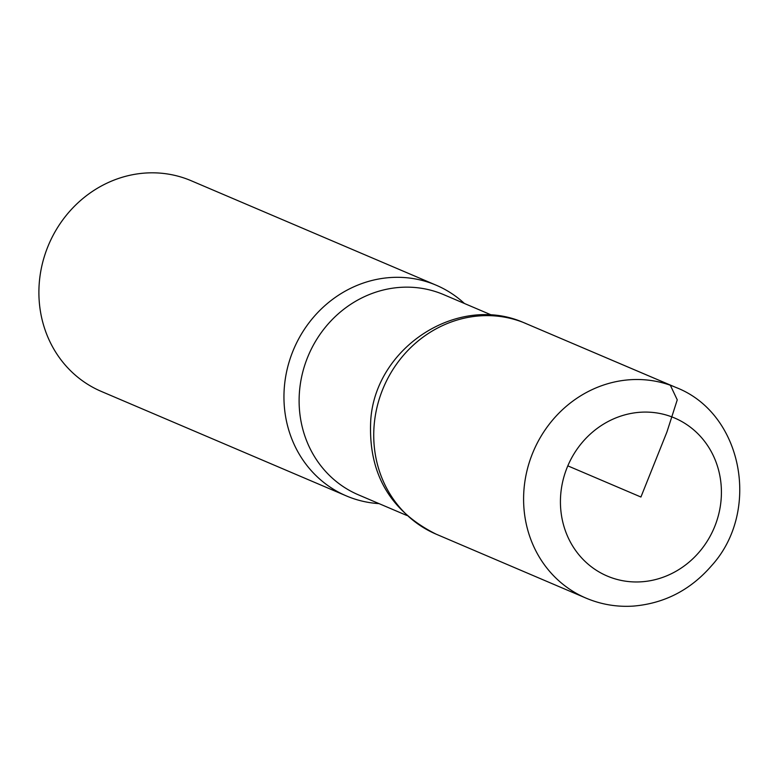 <?xml version="1.0" encoding="UTF-8"?>
<svg xmlns="http://www.w3.org/2000/svg" width="779" height="779" viewBox="0 0 779 779"><rect width="100%" height="100%" fill="white"/><g stroke="black" fill="none" stroke-linecap="round" stroke-linejoin="round"><path stroke-width="1.17" d="M464.391 303.459A114.523 105.963 113.1 0 0 436.201 285.211L191.147 180.718A114.523 105.963 113.1 0 0 188.752 179.735A114.523 105.963 113.1 0 0 48.21 245.794A114.523 105.963 113.1 0 0 101.299 391.418L346.353 495.911A114.523 105.963 113.1 0 0 379.032 503.624M675.831 387.406A114.523 105.963 113.1 0 0 673.455 386.423A114.523 105.963 113.1 0 0 532.914 452.472A114.523 105.963 113.1 0 0 585.974 598.097C601.067 604.475 616.841 607.143 633.308 606.101C664.38 603.482 690.457 590.034 711.529 565.749C761.258 511.19 742.757 413.123 675.831 387.406L523.332 322.457C457.653 293.819 375.692 347.298 370.775 419.764C367.854 472.785 389.627 510.907 436.084 534.141A114.494 105.925 -66.9 0 1 383.044 388.565A114.494 105.925 -66.9 0 1 523.537 322.535A114.494 105.925 -66.9 0 1 525.903 323.509A114.494 105.925 113.1 0 0 523.537 322.535A114.494 105.925 113.1 0 0 383.083 388.468A114.494 105.925 113.1 0 0 435.909 534.063M436.201 285.211A114.523 105.963 113.1 0 0 433.806 284.228A114.523 105.963 113.1 0 0 293.264 350.287A114.523 105.963 113.1 0 0 346.353 495.911M567.813 465.852L640.922 497.021L666.931 431.994L677.253 399.851L670.242 385.05L523.537 322.535M492.114 315.291L443.748 294.657A108.797 100.666 113.1 0 0 441.469 293.722A108.797 100.666 113.1 0 0 307.958 356.48A108.797 100.666 113.1 0 0 358.389 494.821L406.765 515.445M672.813 417.271A85.894 79.468 113.1 0 0 560.968 511.579A85.894 79.468 113.1 0 0 688.977 562.214A85.894 79.468 113.1 0 0 672.813 417.271M436.084 534.141L585.974 598.097"/></g></svg>
